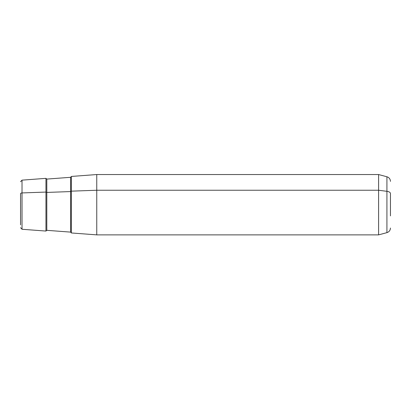 <?xml version="1.0" encoding="UTF-8"?>
<svg xmlns="http://www.w3.org/2000/svg" width="411" height="411" viewBox="0 0 411 411"><rect width="100%" height="100%" fill="white"/><g stroke="black" fill="none" stroke-linecap="round" stroke-linejoin="round"><path stroke-width="0.62" d="M390.45 228.038C390.311 230.371 389.13 231.902 386.921 232.641L378.598 234.871L96.755 234.871L71.35 232.965L71.35 191.156L96.755 190.247L96.755 234.871L96.755 190.247L71.35 191.156L71.35 176.447L96.755 174.541L96.755 190.247L378.598 190.247L378.598 234.871L378.598 190.247L96.755 190.247L96.755 174.541L378.598 174.541L378.598 190.247L386.921 191.315L386.921 232.641L386.921 191.315L378.598 190.247L378.598 174.541L386.921 176.771L386.921 191.315L386.921 176.771C389.13 177.511 390.311 179.042 390.45 181.374M20.55 193.689L20.55 224.868L20.55 193.689A1.587 0.76 0 0 1 22.019 192.934L45.95 192.071L45.95 231.059L45.95 192.071L22.019 192.934L22.019 180.146L22.019 192.934A1.587 0.76 180 0 0 20.55 193.689M20.55 227.684L22.019 229.266L22.019 192.934L22.019 229.266L45.95 231.059L46.803 230.33L46.803 179.083L46.803 192.425L70.615 191.567A0.796 0.38 180 0 0 71.35 191.187A0.796 0.38 0 0 1 70.615 191.567L70.615 177.3L70.615 191.567L46.803 192.425A0.796 0.38 0 0 1 45.95 192.071L45.95 178.353L45.95 192.071A0.796 0.38 180 0 0 46.803 192.425L46.803 230.33L70.615 232.112L70.615 191.567L70.615 232.112L71.35 232.903L71.35 191.156M390.45 215.893L390.45 193.519A4.762 2.281 180 0 0 386.921 191.315A4.762 2.281 0 0 1 390.45 193.519L390.45 215.893M20.55 181.729L22.019 180.146L45.95 178.353L46.803 179.083L70.615 177.3L71.35 176.509"/></g></svg>
